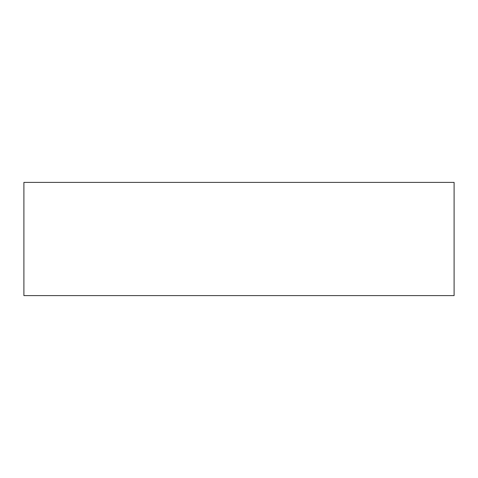 <?xml version="1.0" encoding="UTF-8"?>
<svg xmlns="http://www.w3.org/2000/svg" width="478" height="478" viewBox="0 0 478 478"><rect width="100%" height="100%" fill="white"/><g stroke="black" fill="none" stroke-linecap="round" stroke-linejoin="round"><path stroke-width="0.72" d="M23.9 182.393L23.9 295.607L454.1 295.607L454.1 182.393L23.9 182.393"/></g></svg>
